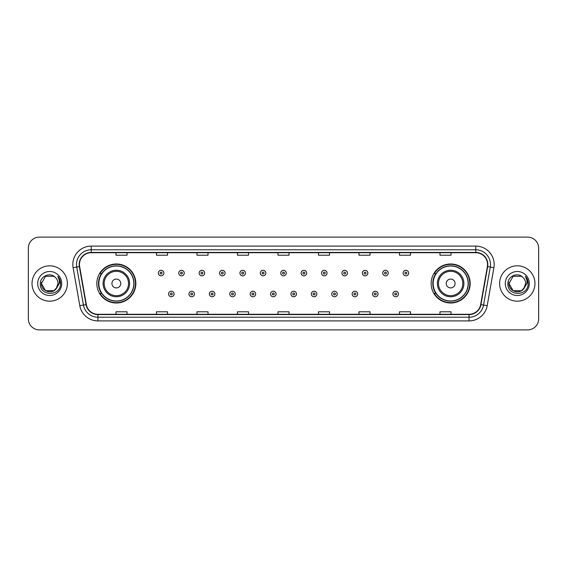<?xml version="1.0" encoding="UTF-8"?>
<svg xmlns="http://www.w3.org/2000/svg" width="567" height="567" viewBox="0 0 567 567"><rect width="100%" height="100%" fill="white"/><g stroke="black" fill="none" stroke-linecap="round" stroke-linejoin="round"><path stroke-width="0.85" d="M431.14 283.5A19.512 19.512 0 0 0 450.652 303.012A19.512 19.512 0 0 0 470.171 283.5A19.512 19.512 0 0 0 450.652 263.988A19.512 19.512 0 0 0 431.14 283.5M96.829 283.5A19.512 19.512 0 0 0 116.348 303.012A19.512 19.512 0 0 0 135.86 283.5A19.512 19.512 0 0 0 116.348 263.988A19.512 19.512 0 0 0 96.829 283.5M101.514 293.444A17.853 17.853 0 0 1 101.514 273.556M435.817 293.444A17.853 17.853 0 0 1 435.817 273.556M28.35 248.155L28.35 318.845A11.042 11.042 0 0 0 39.392 329.888L527.608 329.888A11.042 11.042 0 0 0 538.65 318.845L538.65 248.155A11.042 11.042 0 0 0 527.608 237.112L39.392 237.112A11.042 11.042 0 0 0 28.35 248.155L28.35 318.845M32.028 283.5A17.676 17.676 0 0 0 49.705 301.176A17.676 17.676 0 0 0 67.374 283.5A17.676 17.676 0 0 0 49.705 265.824A17.676 17.676 0 0 0 32.028 283.5A17.676 17.676 0 0 0 49.705 301.176A17.676 17.676 0 0 0 67.374 283.5A17.676 17.676 0 0 0 49.705 265.824A17.676 17.676 0 0 0 32.028 283.5M499.626 283.5A17.676 17.676 0 0 0 517.295 301.176A17.676 17.676 0 0 0 534.972 283.5A17.676 17.676 0 0 0 517.295 265.824A17.676 17.676 0 0 0 499.626 283.5A17.676 17.676 0 0 0 517.295 301.176A17.676 17.676 0 0 0 534.972 283.5A17.676 17.676 0 0 0 517.295 265.824A17.676 17.676 0 0 0 499.626 283.5M79.451 264.498A11.779 11.779 0 0 1 91.237 252.719L475.763 252.719A11.779 11.779 0 0 1 487.365 266.547L480.667 304.543A11.779 11.779 0 0 1 469.065 314.281L97.935 314.281A11.779 11.779 0 0 1 86.333 304.543L79.635 266.547A11.779 11.779 0 0 1 79.451 264.498M79.16 264.498A12.077 12.077 0 0 0 79.345 266.596L86.042 304.592A12.077 12.077 0 0 0 97.935 314.572L469.065 314.572A12.077 12.077 0 0 0 480.958 304.592L487.655 266.596A12.077 12.077 0 0 0 475.763 252.428L91.237 252.428A12.077 12.077 0 0 0 79.16 264.498M73.108 267.702A18.406 18.406 0 0 1 91.237 246.092L475.763 246.092A18.406 18.406 0 0 1 493.892 267.702L487.195 305.698A18.406 18.406 0 0 1 469.065 320.908L97.935 320.908A18.406 18.406 0 0 1 79.805 305.698L73.108 267.702L76.729 267.057A14.728 14.728 0 0 1 91.237 249.778L475.763 249.778A14.728 14.728 0 0 1 490.271 267.057L483.566 305.053A14.728 14.728 0 0 1 469.065 317.222L97.935 317.222A14.728 14.728 0 0 1 83.434 305.053L76.729 267.057A14.728 14.728 0 0 1 76.51 264.498M527.608 237.112L39.392 237.112M39.392 329.888L527.608 329.888M538.65 318.845L538.65 248.155M480.958 304.592L483.566 305.053L490.271 267.057L493.892 267.702M277.979 252.719L277.979 255.214L289.021 255.214L289.021 252.719M237.474 252.719L237.474 255.214L248.523 255.214L248.523 252.719M196.976 252.719L196.976 255.214L208.025 255.214L208.025 252.719M156.478 252.719L156.478 255.214L167.52 255.214L167.52 252.719M115.98 252.719L115.98 255.214L127.022 255.214L127.022 252.719M318.477 252.719L318.477 255.214L329.526 255.214L329.526 252.719M358.975 252.719L358.975 255.214L370.024 255.214L370.024 252.719M399.48 252.719L399.48 255.214L410.522 255.214L410.522 252.719M439.978 252.719L439.978 255.214L451.02 255.214L451.02 252.719M289.021 314.281L289.021 311.786L277.979 311.786L277.979 314.281M248.523 314.281L248.523 311.786L237.474 311.786L237.474 314.281M208.025 314.281L208.025 311.786L196.976 311.786L196.976 314.281M167.52 314.281L167.52 311.786L156.478 311.786L156.478 314.281M127.022 314.281L127.022 311.786L115.98 311.786L115.98 314.281M329.526 314.281L329.526 311.786L318.477 311.786L318.477 314.281M370.024 314.281L370.024 311.786L358.975 311.786L358.975 314.281M410.522 314.281L410.522 311.786L399.48 311.786L399.48 314.281M451.02 314.281L451.02 311.786L439.978 311.786L439.978 314.281M53.865 290.708A8.321 8.321 0 0 0 58.025 283.5C57.983 280.991 57.026 278.893 55.155 277.213C50.038 271.855 40.214 276.271 40.307 283.5C39.371 296.35 60.201 296.683 60.541 284.124L60.556 283.5C60.527 280.771 59.62 278.376 57.834 276.306C59.195 278.539 59.67 280.934 59.266 283.5L56.14 288.773L58.025 283.5M53.985 290.637L45.544 290.708L41.384 283.5L45.544 290.708L53.865 290.708L57.097 287.32L53.865 290.708L45.544 290.708L41.384 283.5L45.544 276.292L53.865 276.292L55.155 277.213L53.865 276.292L45.544 276.292L41.384 283.5L45.544 276.292M56.041 288.894L53.865 290.708L45.544 290.708L41.384 283.5L45.544 290.708L53.865 290.708L56.041 288.894L53.865 290.708L45.544 290.708L41.384 283.5L45.544 290.708L53.865 290.708L56.041 288.894L54.021 290.616M57.097 287.32L53.865 290.708L45.544 290.708L41.384 283.5L45.544 276.292L53.865 276.292L55.155 277.213L53.865 276.292L45.544 276.292L41.384 283.5L41.476 282.267M56.098 288.83L53.865 290.708L45.544 290.708L41.384 283.5C40.959 290.878 51.391 294.769 55.913 289.042L56.14 288.773M37.698 283.5A12.006 12.006 0 0 0 49.705 295.506A12.006 12.006 0 0 0 61.711 283.5A12.006 12.006 0 0 0 49.705 271.494A12.006 12.006 0 0 0 37.698 283.5M57.912 276.398L60.556 283.812M120.764 283.5A4.416 4.416 0 0 0 116.348 279.084A4.416 4.416 0 0 0 111.926 283.5A4.416 4.416 0 0 0 116.348 287.916A4.416 4.416 0 0 0 120.764 283.5M129.602 283.5A13.254 13.254 0 0 0 116.348 270.246A13.254 13.254 0 0 0 103.088 283.5A13.254 13.254 0 0 0 116.348 296.754A13.254 13.254 0 0 0 129.602 283.5A13.254 13.254 0 0 1 116.348 296.754A13.254 13.254 0 0 1 103.088 283.5M133.833 283.5A17.492 17.492 0 0 0 116.348 266.008A17.492 17.492 0 0 0 98.856 283.5A17.492 17.492 0 0 0 116.348 300.992A17.492 17.492 0 0 0 133.833 283.5M135.492 283.5A19.143 19.143 0 0 1 99.983 293.444L101.755 293.444A17.655 17.655 0 0 0 133.996 283.543A17.655 17.655 0 0 0 101.755 273.556L99.983 273.556A19.143 19.143 0 0 1 135.492 283.5M455.074 283.5A4.416 4.416 0 0 0 450.652 279.084A4.416 4.416 0 0 0 446.236 283.5A4.416 4.416 0 0 0 450.652 287.916A4.416 4.416 0 0 0 455.074 283.5M463.912 283.5A13.254 13.254 0 0 0 450.652 270.246A13.254 13.254 0 0 0 437.398 283.5A13.254 13.254 0 0 0 450.652 296.754A13.254 13.254 0 0 0 463.912 283.5A13.254 13.254 0 0 1 450.652 296.754A13.254 13.254 0 0 1 437.398 283.5M468.144 283.5A17.492 17.492 0 0 0 450.652 266.008A17.492 17.492 0 0 0 433.167 283.5A17.492 17.492 0 0 0 450.652 300.992A17.492 17.492 0 0 0 468.144 283.5M469.802 283.5A19.143 19.143 0 0 1 434.294 293.444L436.066 293.444A17.655 17.655 0 0 0 468.307 283.543A17.655 17.655 0 0 0 436.066 273.556L434.294 273.556A19.143 19.143 0 0 1 469.802 283.5M521.456 290.708A8.321 8.321 0 0 0 525.616 283.5C525.574 280.991 524.617 278.893 522.746 277.213C517.628 271.855 507.805 276.271 507.897 283.5C506.962 296.35 527.792 296.683 528.132 284.124L528.146 283.5C528.118 280.771 527.211 278.376 525.425 276.306C526.786 278.539 527.26 280.934 526.856 283.5L523.731 288.773L525.616 283.5M513.135 290.708L521.456 290.708L523.632 288.894L521.456 290.708L513.135 290.708L508.975 283.5L513.135 290.708L521.456 290.708L524.688 287.32L521.456 290.708L513.135 290.708L508.975 283.5L513.135 276.292L521.456 276.292L522.746 277.213L521.456 276.292L513.135 276.292L508.975 283.5L513.135 276.292L521.456 276.292L522.746 277.213L521.456 276.292L513.135 276.292L508.975 283.5L509.067 282.267M523.632 288.894L521.456 290.708L513.135 290.708L508.975 283.5L513.135 290.708L521.456 290.708L523.632 288.894L521.569 290.644M524.688 287.32L523.504 289.042C518.982 294.769 508.549 290.878 508.975 283.5L513.135 290.708L521.456 290.708L524.688 287.32L521.456 290.708L513.135 290.708L508.975 283.5M505.289 283.5A12.006 12.006 0 0 0 517.295 295.506A12.006 12.006 0 0 0 529.302 283.5A12.006 12.006 0 0 0 517.295 271.494A12.006 12.006 0 0 0 505.289 283.5M525.503 276.398L528.146 283.812M163.877 273.081A2.764 2.764 0 0 1 161.113 275.838A2.764 2.764 0 0 1 158.356 273.081A2.764 2.764 0 0 1 161.113 270.317A2.764 2.764 0 0 1 163.877 273.081A2.764 2.764 0 0 0 161.113 270.317A2.764 2.764 0 0 0 158.356 273.081M184.275 273.081A2.764 2.764 0 0 1 181.511 275.838A2.764 2.764 0 0 1 178.754 273.081A2.764 2.764 0 0 1 181.511 270.317A2.764 2.764 0 0 1 184.275 273.081A2.764 2.764 0 0 0 181.511 270.317A2.764 2.764 0 0 0 178.754 273.081M204.673 273.081A2.764 2.764 0 0 1 201.909 275.838A2.764 2.764 0 0 1 199.152 273.081A2.764 2.764 0 0 1 201.909 270.317A2.764 2.764 0 0 1 204.673 273.081A2.764 2.764 0 0 0 201.909 270.317A2.764 2.764 0 0 0 199.152 273.081M225.071 273.081A2.764 2.764 0 0 1 222.307 275.838A2.764 2.764 0 0 1 219.549 273.081A2.764 2.764 0 0 1 222.307 270.317A2.764 2.764 0 0 1 225.071 273.081A2.764 2.764 0 0 0 222.307 270.317A2.764 2.764 0 0 0 219.549 273.081M245.468 273.081A2.764 2.764 0 0 1 242.704 275.838A2.764 2.764 0 0 1 239.947 273.081A2.764 2.764 0 0 1 242.704 270.317A2.764 2.764 0 0 1 245.468 273.081A2.764 2.764 0 0 0 242.704 270.317A2.764 2.764 0 0 0 239.947 273.081M265.866 273.081A2.764 2.764 0 0 1 263.102 275.838A2.764 2.764 0 0 1 260.338 273.081A2.764 2.764 0 0 1 263.102 270.317A2.764 2.764 0 0 1 265.866 273.081A2.764 2.764 0 0 0 263.102 270.317A2.764 2.764 0 0 0 260.338 273.081M286.264 273.081A2.764 2.764 0 0 1 283.5 275.838A2.764 2.764 0 0 1 280.736 273.081A2.764 2.764 0 0 1 283.5 270.317A2.764 2.764 0 0 1 286.264 273.081A2.764 2.764 0 0 0 283.5 270.317A2.764 2.764 0 0 0 280.736 273.081M306.662 273.081A2.764 2.764 0 0 1 303.898 275.838A2.764 2.764 0 0 1 301.134 273.081A2.764 2.764 0 0 1 303.898 270.317A2.764 2.764 0 0 1 306.662 273.081A2.764 2.764 0 0 0 303.898 270.317A2.764 2.764 0 0 0 301.134 273.081M327.053 273.081A2.764 2.764 0 0 1 324.296 275.838A2.764 2.764 0 0 1 321.532 273.081A2.764 2.764 0 0 1 324.296 270.317A2.764 2.764 0 0 1 327.053 273.081A2.764 2.764 0 0 0 324.296 270.317A2.764 2.764 0 0 0 321.532 273.081M347.451 273.081A2.764 2.764 0 0 1 344.693 275.838A2.764 2.764 0 0 1 341.929 273.081A2.764 2.764 0 0 1 344.693 270.317A2.764 2.764 0 0 1 347.451 273.081A2.764 2.764 0 0 0 344.693 270.317A2.764 2.764 0 0 0 341.929 273.081M367.848 273.081A2.764 2.764 0 0 1 365.091 275.838A2.764 2.764 0 0 1 362.327 273.081A2.764 2.764 0 0 1 365.091 270.317A2.764 2.764 0 0 1 367.848 273.081A2.764 2.764 0 0 0 365.091 270.317A2.764 2.764 0 0 0 362.327 273.081M388.246 273.081A2.764 2.764 0 0 1 385.489 275.838A2.764 2.764 0 0 1 382.725 273.081A2.764 2.764 0 0 1 385.489 270.317A2.764 2.764 0 0 1 388.246 273.081A2.764 2.764 0 0 0 385.489 270.317A2.764 2.764 0 0 0 382.725 273.081M408.644 273.081A2.764 2.764 0 0 1 405.887 275.838A2.764 2.764 0 0 1 403.123 273.081A2.764 2.764 0 0 1 405.887 270.317A2.764 2.764 0 0 1 408.644 273.081A2.764 2.764 0 0 0 405.887 270.317A2.764 2.764 0 0 0 403.123 273.081M168.555 293.997A2.764 2.764 0 0 1 171.312 291.232A2.764 2.764 0 0 1 174.076 293.997A2.764 2.764 0 0 1 171.312 296.754A2.764 2.764 0 0 1 168.555 293.997A2.764 2.764 0 0 0 171.312 296.754A2.764 2.764 0 0 0 174.076 293.997M188.953 293.997A2.764 2.764 0 0 1 191.71 291.232A2.764 2.764 0 0 1 194.474 293.997A2.764 2.764 0 0 1 191.71 296.754A2.764 2.764 0 0 1 188.953 293.997A2.764 2.764 0 0 0 191.71 296.754A2.764 2.764 0 0 0 194.474 293.997M209.351 293.997A2.764 2.764 0 0 1 212.108 291.232A2.764 2.764 0 0 1 214.872 293.997A2.764 2.764 0 0 1 212.108 296.754A2.764 2.764 0 0 1 209.351 293.997A2.764 2.764 0 0 0 212.108 296.754A2.764 2.764 0 0 0 214.872 293.997M229.748 293.997A2.764 2.764 0 0 1 232.505 291.232A2.764 2.764 0 0 1 235.27 293.997A2.764 2.764 0 0 1 232.505 296.754A2.764 2.764 0 0 1 229.748 293.997A2.764 2.764 0 0 0 232.505 296.754A2.764 2.764 0 0 0 235.27 293.997M250.146 293.997A2.764 2.764 0 0 1 252.903 291.232A2.764 2.764 0 0 1 255.667 293.997A2.764 2.764 0 0 1 252.903 296.754A2.764 2.764 0 0 1 250.146 293.997A2.764 2.764 0 0 0 252.903 296.754A2.764 2.764 0 0 0 255.667 293.997M270.537 293.997A2.764 2.764 0 0 1 273.301 291.232A2.764 2.764 0 0 1 276.065 293.997A2.764 2.764 0 0 1 273.301 296.754A2.764 2.764 0 0 1 270.537 293.997A2.764 2.764 0 0 0 273.301 296.754A2.764 2.764 0 0 0 276.065 293.997M290.935 293.997A2.764 2.764 0 0 1 293.699 291.232A2.764 2.764 0 0 1 296.463 293.997A2.764 2.764 0 0 1 293.699 296.754A2.764 2.764 0 0 1 290.935 293.997A2.764 2.764 0 0 0 293.699 296.754A2.764 2.764 0 0 0 296.463 293.997M311.333 293.997A2.764 2.764 0 0 1 314.097 291.232A2.764 2.764 0 0 1 316.854 293.997A2.764 2.764 0 0 1 314.097 296.754A2.764 2.764 0 0 1 311.333 293.997A2.764 2.764 0 0 0 314.097 296.754A2.764 2.764 0 0 0 316.854 293.997M331.73 293.997A2.764 2.764 0 0 1 334.495 291.232A2.764 2.764 0 0 1 337.252 293.997A2.764 2.764 0 0 1 334.495 296.754A2.764 2.764 0 0 1 331.73 293.997A2.764 2.764 0 0 0 334.495 296.754A2.764 2.764 0 0 0 337.252 293.997M352.128 293.997A2.764 2.764 0 0 1 354.892 291.232A2.764 2.764 0 0 1 357.649 293.997A2.764 2.764 0 0 1 354.892 296.754A2.764 2.764 0 0 1 352.128 293.997A2.764 2.764 0 0 0 354.892 296.754A2.764 2.764 0 0 0 357.649 293.997M372.526 293.997A2.764 2.764 0 0 1 375.29 291.232A2.764 2.764 0 0 1 378.047 293.997A2.764 2.764 0 0 1 375.29 296.754A2.764 2.764 0 0 1 372.526 293.997A2.764 2.764 0 0 0 375.29 296.754A2.764 2.764 0 0 0 378.047 293.997M392.924 293.997A2.764 2.764 0 0 1 395.688 291.232A2.764 2.764 0 0 1 398.445 293.997A2.764 2.764 0 0 1 395.688 296.754A2.764 2.764 0 0 1 392.924 293.997A2.764 2.764 0 0 0 395.688 296.754A2.764 2.764 0 0 0 398.445 293.997M475.763 246.092L475.763 252.428M76.729 267.057L79.345 266.596M97.935 320.908L97.935 314.572M469.065 314.572L469.065 320.908M79.805 305.698L86.042 304.592M487.655 266.596L490.271 267.057M91.237 246.092L91.237 252.428M483.566 305.053L487.195 305.698M128.525 283.5A12.176 12.176 0 0 0 116.348 271.324A12.176 12.176 0 0 0 104.172 283.5A12.176 12.176 0 0 0 116.348 295.676A12.176 12.176 0 0 0 128.525 283.5M462.828 283.5A12.176 12.176 0 0 0 450.652 271.324A12.176 12.176 0 0 0 438.475 283.5A12.176 12.176 0 0 0 450.652 295.676A12.176 12.176 0 0 0 462.828 283.5M160.199 273.081A0.921 0.921 0 0 0 161.113 274.003A0.921 0.921 0 0 0 162.034 273.081A0.921 0.921 0 0 0 161.113 272.16A0.921 0.921 0 0 0 160.199 273.081M180.597 273.081A0.921 0.921 0 0 0 181.511 274.003A0.921 0.921 0 0 0 182.432 273.081A0.921 0.921 0 0 0 181.511 272.16A0.921 0.921 0 0 0 180.597 273.081M200.987 273.081A0.921 0.921 0 0 0 201.909 274.003A0.921 0.921 0 0 0 202.83 273.081A0.921 0.921 0 0 0 201.909 272.16A0.921 0.921 0 0 0 200.987 273.081M221.385 273.081A0.921 0.921 0 0 0 222.307 274.003A0.921 0.921 0 0 0 223.228 273.081A0.921 0.921 0 0 0 222.307 272.16A0.921 0.921 0 0 0 221.385 273.081M241.783 273.081A0.921 0.921 0 0 0 242.704 274.003A0.921 0.921 0 0 0 243.626 273.081A0.921 0.921 0 0 0 242.704 272.16A0.921 0.921 0 0 0 241.783 273.081M262.181 273.081A0.921 0.921 0 0 0 263.102 274.003A0.921 0.921 0 0 0 264.024 273.081A0.921 0.921 0 0 0 263.102 272.16A0.921 0.921 0 0 0 262.181 273.081M282.579 273.081A0.921 0.921 0 0 0 283.5 274.003A0.921 0.921 0 0 0 284.421 273.081A0.921 0.921 0 0 0 283.5 272.16A0.921 0.921 0 0 0 282.579 273.081M302.976 273.081A0.921 0.921 0 0 0 303.898 274.003A0.921 0.921 0 0 0 304.819 273.081A0.921 0.921 0 0 0 303.898 272.16A0.921 0.921 0 0 0 302.976 273.081M323.374 273.081A0.921 0.921 0 0 0 324.296 274.003A0.921 0.921 0 0 0 325.217 273.081A0.921 0.921 0 0 0 324.296 272.16A0.921 0.921 0 0 0 323.374 273.081M343.772 273.081A0.921 0.921 0 0 0 344.693 274.003A0.921 0.921 0 0 0 345.615 273.081A0.921 0.921 0 0 0 344.693 272.16A0.921 0.921 0 0 0 343.772 273.081M364.17 273.081A0.921 0.921 0 0 0 365.091 274.003A0.921 0.921 0 0 0 366.013 273.081A0.921 0.921 0 0 0 365.091 272.16A0.921 0.921 0 0 0 364.17 273.081M384.568 273.081A0.921 0.921 0 0 0 385.489 274.003A0.921 0.921 0 0 0 386.403 273.081A0.921 0.921 0 0 0 385.489 272.16A0.921 0.921 0 0 0 384.568 273.081M404.966 273.081A0.921 0.921 0 0 0 405.887 274.003A0.921 0.921 0 0 0 406.801 273.081A0.921 0.921 0 0 0 405.887 272.16A0.921 0.921 0 0 0 404.966 273.081M172.233 293.997A0.921 0.921 0 0 0 171.312 293.075A0.921 0.921 0 0 0 170.398 293.997A0.921 0.921 0 0 0 171.312 294.911A0.921 0.921 0 0 0 172.233 293.997M192.631 293.997A0.921 0.921 0 0 0 191.71 293.075A0.921 0.921 0 0 0 190.788 293.997A0.921 0.921 0 0 0 191.71 294.911A0.921 0.921 0 0 0 192.631 293.997M213.029 293.997A0.921 0.921 0 0 0 212.108 293.075A0.921 0.921 0 0 0 211.186 293.997A0.921 0.921 0 0 0 212.108 294.911A0.921 0.921 0 0 0 213.029 293.997M233.427 293.997A0.921 0.921 0 0 0 232.505 293.075A0.921 0.921 0 0 0 231.584 293.997A0.921 0.921 0 0 0 232.505 294.911A0.921 0.921 0 0 0 233.427 293.997M253.825 293.997A0.921 0.921 0 0 0 252.903 293.075A0.921 0.921 0 0 0 251.982 293.997A0.921 0.921 0 0 0 252.903 294.911A0.921 0.921 0 0 0 253.825 293.997M274.222 293.997A0.921 0.921 0 0 0 273.301 293.075A0.921 0.921 0 0 0 272.38 293.997A0.921 0.921 0 0 0 273.301 294.911A0.921 0.921 0 0 0 274.222 293.997M294.62 293.997A0.921 0.921 0 0 0 293.699 293.075A0.921 0.921 0 0 0 292.778 293.997A0.921 0.921 0 0 0 293.699 294.911A0.921 0.921 0 0 0 294.62 293.997M315.018 293.997A0.921 0.921 0 0 0 314.097 293.075A0.921 0.921 0 0 0 313.175 293.997A0.921 0.921 0 0 0 314.097 294.911A0.921 0.921 0 0 0 315.018 293.997M335.416 293.997A0.921 0.921 0 0 0 334.495 293.075A0.921 0.921 0 0 0 333.573 293.997A0.921 0.921 0 0 0 334.495 294.911A0.921 0.921 0 0 0 335.416 293.997M355.814 293.997A0.921 0.921 0 0 0 354.892 293.075A0.921 0.921 0 0 0 353.971 293.997A0.921 0.921 0 0 0 354.892 294.911A0.921 0.921 0 0 0 355.814 293.997M376.212 293.997A0.921 0.921 0 0 0 375.29 293.075A0.921 0.921 0 0 0 374.369 293.997A0.921 0.921 0 0 0 375.29 294.911A0.921 0.921 0 0 0 376.212 293.997M396.602 293.997A0.921 0.921 0 0 0 395.688 293.075A0.921 0.921 0 0 0 394.767 293.997A0.921 0.921 0 0 0 395.688 294.911A0.921 0.921 0 0 0 396.602 293.997"/></g></svg>
